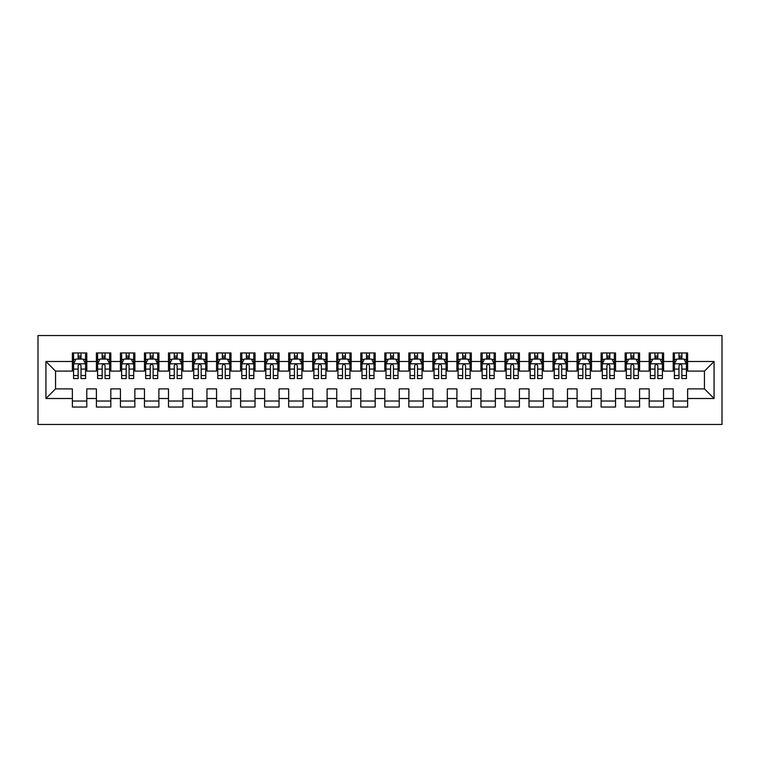 <?xml version="1.0" encoding="UTF-8"?>
<svg xmlns="http://www.w3.org/2000/svg" width="760" height="760" viewBox="0 0 760 760"><rect width="100%" height="100%" fill="white"/><g stroke="black" fill="none" stroke-linecap="round" stroke-linejoin="round"><path stroke-width="1.14" d="M38 424.46L722 424.46L722 335.54L38 335.54L38 424.46M45.932 398.506L45.932 361.494L72.371 361.494L72.371 371.108L55.546 371.108L55.546 388.892L45.932 398.506L72.371 398.506L72.371 407.037L86.792 407.037L86.792 398.506L96.406 398.506L96.406 407.037L110.817 407.037L110.817 398.506L120.431 398.506L120.431 407.037L134.852 407.037L134.852 398.506L144.466 398.506L144.466 407.037L158.887 407.037L158.887 398.506L168.501 398.506L168.501 407.037L182.923 407.037L182.923 398.506L192.536 398.506L192.536 407.037L206.957 407.037L206.957 398.506L216.571 398.506L216.571 407.037L230.993 407.037L230.993 398.506L240.607 398.506L240.607 407.037L255.027 407.037L255.027 398.506L264.642 398.506L264.642 407.037L279.062 407.037L279.062 398.506L288.676 398.506L288.676 407.037L303.088 407.037L303.088 398.506L312.702 398.506L312.702 407.037L327.123 407.037L327.123 398.506L336.737 398.506L336.737 407.037L351.158 407.037L351.158 398.506L360.772 398.506L360.772 407.037L375.193 407.037L375.193 398.506L384.807 398.506L384.807 407.037L399.228 407.037L399.228 398.506L408.842 398.506L408.842 407.037L423.263 407.037L423.263 398.506L432.877 398.506L432.877 407.037L447.298 407.037L447.298 398.506L456.912 398.506L456.912 407.037L471.323 407.037L471.323 398.506L480.938 398.506L480.938 407.037L495.358 407.037L495.358 398.506L504.972 398.506L504.972 407.037L519.394 407.037L519.394 398.506L529.008 398.506L529.008 407.037L543.428 407.037L543.428 398.506L553.042 398.506L553.042 407.037L567.464 407.037L567.464 398.506L577.077 398.506L577.077 407.037L591.498 407.037L591.498 398.506L601.112 398.506L601.112 407.037L615.533 407.037L615.533 398.506L625.147 398.506L625.147 407.037L639.568 407.037L639.568 398.506L649.183 398.506L649.183 407.037L663.594 407.037L663.594 398.506L673.208 398.506L673.208 407.037L687.629 407.037L687.629 388.892L704.453 388.892L704.453 371.108L687.629 371.108L687.629 361.494L714.067 361.494L714.067 398.506L687.629 398.506M687.629 361.494L687.629 352.963L673.208 352.963L673.208 361.494L663.594 361.494L663.594 352.963L649.183 352.963L649.183 361.494L639.568 361.494L639.568 352.963L625.147 352.963L625.147 361.494L615.533 361.494L615.533 352.963L601.112 352.963L601.112 361.494L591.498 361.494L591.498 352.963L577.077 352.963L577.077 361.494L567.464 361.494L567.464 352.963L553.042 352.963L553.042 361.494L543.428 361.494L543.428 352.963L529.008 352.963L529.008 361.494L519.394 361.494L519.394 352.963L504.972 352.963L504.972 361.494L495.358 361.494L495.358 352.963L480.938 352.963L480.938 361.494L471.323 361.494L471.323 352.963L456.912 352.963L456.912 361.494L447.298 361.494L447.298 352.963L432.877 352.963L432.877 361.494L423.263 361.494L423.263 352.963L408.842 352.963L408.842 361.494L399.228 361.494L399.228 352.963L384.807 352.963L384.807 361.494L375.193 361.494L375.193 352.963L360.772 352.963L360.772 361.494L351.158 361.494L351.158 352.963L336.737 352.963L336.737 361.494L327.123 361.494L327.123 352.963L312.702 352.963L312.702 361.494L303.088 361.494L303.088 352.963L288.676 352.963L288.676 361.494L279.062 361.494L279.062 352.963L264.642 352.963L264.642 361.494L255.027 361.494L255.027 352.963L240.607 352.963L240.607 361.494L230.993 361.494L230.993 352.963L216.571 352.963L216.571 361.494L206.957 361.494L206.957 352.963L192.536 352.963L192.536 361.494L182.923 361.494L182.923 352.963L168.501 352.963L168.501 361.494L158.887 361.494L158.887 352.963L144.466 352.963L144.466 361.494L134.852 361.494L134.852 352.963L120.431 352.963L120.431 361.494L110.817 361.494L110.817 352.963L96.406 352.963L96.406 361.494L86.792 361.494L86.792 352.963L72.371 352.963L72.371 361.494M663.594 398.506L663.594 388.892L673.208 388.892L673.208 398.506M714.067 361.494L704.453 371.108M639.568 398.506L639.568 388.892L649.183 388.892L649.183 398.506M673.208 361.494L673.208 371.108L663.594 371.108L663.594 361.494M615.533 398.506L615.533 388.892L625.147 388.892L625.147 398.506M649.183 361.494L649.183 371.108L639.568 371.108L639.568 361.494M591.498 398.506L591.498 388.892L601.112 388.892L601.112 398.506M625.147 361.494L625.147 371.108L615.533 371.108L615.533 361.494M567.464 398.506L567.464 388.892L577.077 388.892L577.077 398.506M601.112 361.494L601.112 371.108L591.498 371.108L591.498 361.494M543.428 398.506L543.428 388.892L553.042 388.892L553.042 398.506M577.077 361.494L577.077 371.108L567.464 371.108L567.464 361.494M519.394 398.506L519.394 388.892L529.008 388.892L529.008 398.506M553.042 361.494L553.042 371.108L543.428 371.108L543.428 361.494M495.358 398.506L495.358 388.892L504.972 388.892L504.972 398.506M529.008 361.494L529.008 371.108L519.394 371.108L519.394 361.494M471.323 398.506L471.323 388.892L480.938 388.892L480.938 398.506M504.972 361.494L504.972 371.108L495.358 371.108L495.358 361.494M447.298 398.506L447.298 388.892L456.912 388.892L456.912 398.506M480.938 361.494L480.938 371.108L471.323 371.108L471.323 361.494M423.263 398.506L423.263 388.892L432.877 388.892L432.877 398.506M456.912 361.494L456.912 371.108L447.298 371.108L447.298 361.494M399.228 398.506L399.228 388.892L408.842 388.892L408.842 398.506M432.877 361.494L432.877 371.108L423.263 371.108L423.263 361.494M375.193 398.506L375.193 388.892L384.807 388.892L384.807 398.506M408.842 361.494L408.842 371.108L399.228 371.108L399.228 361.494M351.158 398.506L351.158 388.892L360.772 388.892L360.772 398.506M384.807 361.494L384.807 371.108L375.193 371.108L375.193 361.494M327.123 398.506L327.123 388.892L336.737 388.892L336.737 398.506M360.772 361.494L360.772 371.108L351.158 371.108L351.158 361.494M303.088 398.506L303.088 388.892L312.702 388.892L312.702 398.506M336.737 361.494L336.737 371.108L327.123 371.108L327.123 361.494M279.062 398.506L279.062 388.892L288.676 388.892L288.676 398.506M312.702 361.494L312.702 371.108L303.088 371.108L303.088 361.494M255.027 398.506L255.027 388.892L264.642 388.892L264.642 398.506M288.676 361.494L288.676 371.108L279.062 371.108L279.062 361.494M230.993 398.506L230.993 388.892L240.607 388.892L240.607 398.506M264.642 361.494L264.642 371.108L255.027 371.108L255.027 361.494M206.957 398.506L206.957 388.892L216.571 388.892L216.571 398.506M240.607 361.494L240.607 371.108L230.993 371.108L230.993 361.494M182.923 398.506L182.923 388.892L192.536 388.892L192.536 398.506M216.571 361.494L216.571 371.108L206.957 371.108L206.957 361.494M158.887 398.506L158.887 388.892L168.501 388.892L168.501 398.506M192.536 361.494L192.536 371.108L182.923 371.108L182.923 361.494M134.852 398.506L134.852 388.892L144.466 388.892L144.466 398.506M168.501 361.494L168.501 371.108L158.887 371.108L158.887 361.494M110.817 398.506L110.817 388.892L120.431 388.892L120.431 398.506M144.466 361.494L144.466 371.108L134.852 371.108L134.852 361.494M86.792 398.506L86.792 388.892L96.406 388.892L96.406 398.506M120.431 361.494L120.431 371.108L110.817 371.108L110.817 361.494M55.546 388.892L72.371 388.892L72.371 398.506M96.406 361.494L96.406 371.108L86.792 371.108L86.792 361.494M673.208 358.967L674.414 358.967M686.432 358.967L687.629 358.967M649.183 358.967L650.38 358.967M662.397 358.967L663.594 358.967M625.147 358.967L626.344 358.967M638.362 358.967L639.568 358.967M601.112 358.967L602.309 358.967M614.327 358.967L615.533 358.967M577.077 358.967L578.274 358.967M590.292 358.967L591.498 358.967M553.042 358.967L554.249 358.967M566.257 358.967L567.464 358.967M529.008 358.967L530.214 358.967M542.231 358.967L543.428 358.967M504.972 358.967L506.179 358.967M518.197 358.967L519.394 358.967M480.938 358.967L482.144 358.967M494.161 358.967L495.358 358.967M456.912 358.967L458.109 358.967M470.126 358.967L471.323 358.967M432.877 358.967L434.074 358.967M446.091 358.967L447.298 358.967M408.842 358.967L410.039 358.967M422.056 358.967L423.263 358.967M384.807 358.967L386.004 358.967M398.022 358.967L399.228 358.967M360.772 358.967L361.978 358.967M373.996 358.967L375.193 358.967M336.737 358.967L337.944 358.967M349.961 358.967L351.158 358.967M312.702 358.967L313.909 358.967M325.926 358.967L327.123 358.967M288.676 358.967L289.873 358.967M301.891 358.967L303.088 358.967M264.642 358.967L265.838 358.967M277.856 358.967L279.062 358.967M240.607 358.967L241.803 358.967M253.821 358.967L255.027 358.967M216.571 358.967L217.768 358.967M229.786 358.967L230.993 358.967M192.536 358.967L193.743 358.967M205.751 358.967L206.957 358.967M168.501 358.967L169.708 358.967M181.725 358.967L182.923 358.967M144.466 358.967L145.673 358.967M157.691 358.967L158.887 358.967M120.431 358.967L121.638 358.967M133.655 358.967L134.852 358.967M96.406 358.967L97.603 358.967M109.62 358.967L110.817 358.967M72.371 358.967L73.568 358.967M85.585 358.967L86.792 358.967M72.371 401.033L86.792 401.033M96.406 401.033L110.817 401.033M120.431 401.033L134.852 401.033M144.466 401.033L158.887 401.033M168.501 401.033L182.923 401.033M192.536 401.033L206.957 401.033M216.571 401.033L230.993 401.033M240.607 401.033L255.027 401.033M264.642 401.033L279.062 401.033M288.676 401.033L303.088 401.033M312.702 401.033L327.123 401.033M336.737 401.033L351.158 401.033M360.772 401.033L375.193 401.033M384.807 401.033L399.228 401.033M408.842 401.033L423.263 401.033M432.877 401.033L447.298 401.033M456.912 401.033L471.323 401.033M480.938 401.033L495.358 401.033M504.972 401.033L519.394 401.033M529.008 401.033L543.428 401.033M553.042 401.033L567.464 401.033M577.077 401.033L591.498 401.033M601.112 401.033L615.533 401.033M625.147 401.033L639.568 401.033M649.183 401.033L663.594 401.033M673.208 401.033L687.629 401.033M45.932 361.494L55.546 371.108M704.453 388.892L714.067 398.506M81.016 356.088L78.138 356.088M85.585 375.544L81.016 375.544L81.016 378.556L85.585 378.556L85.585 363.897L83.182 359.091L75.971 359.091L73.568 363.897L73.568 378.556L78.138 378.556L78.138 375.544L73.568 375.544M73.568 363.897L73.568 352.963M85.585 363.897L85.585 352.963M78.138 359.091L78.138 352.963M81.016 352.963L81.016 359.091M81.016 375.544L81.016 365.702C80.056 363.85 79.097 363.85 78.138 365.702L78.138 375.544M81.016 358.967L78.138 358.967M105.051 356.088L102.172 356.088M109.62 375.544L105.051 375.544L105.051 378.556L109.62 378.556L109.62 363.897L107.217 359.091L100.006 359.091L97.603 363.897L97.603 378.556L102.172 378.556L102.172 375.544L97.603 375.544M97.603 363.897L97.603 352.963M109.62 363.897L109.62 352.963M102.172 359.091L102.172 352.963M105.051 352.963L105.051 359.091M105.051 375.544L105.051 365.702C104.091 363.85 103.132 363.85 102.172 365.702L102.172 375.544M105.051 358.967L102.172 358.967M129.086 356.088L126.207 356.088M133.655 375.544L129.086 375.544L129.086 378.556L133.655 378.556L133.655 363.897L131.252 359.091L124.041 359.091L121.638 363.897L121.638 378.556L126.207 378.556L126.207 375.544L121.638 375.544M121.638 363.897L121.638 352.963M133.655 363.897L133.655 352.963M126.207 359.091L126.207 352.963M129.086 352.963L129.086 359.091M129.086 375.544L129.086 365.702C128.126 363.85 127.167 363.85 126.207 365.702L126.207 375.544M129.086 358.967L126.207 358.967M153.121 356.088L150.233 356.088M157.691 375.544L153.121 375.544L153.121 378.556L157.691 378.556L157.691 363.897L155.287 359.091L148.077 359.091L145.673 363.897L145.673 378.556L150.233 378.556L150.233 375.544L145.673 375.544M145.673 363.897L145.673 352.963M157.691 363.897L157.691 352.963M150.233 359.091L150.233 352.963M153.121 352.963L153.121 359.091M153.121 375.544L153.121 365.702C152.161 363.85 151.202 363.85 150.233 365.702L150.233 375.544M153.121 358.967L150.233 358.967M177.156 356.088L174.268 356.088M181.725 375.544L177.156 375.544L177.156 378.556L181.725 378.556L181.725 363.897L179.322 359.091L172.111 359.091L169.708 363.897L169.708 378.556L174.268 378.556L174.268 375.544L169.708 375.544M169.708 363.897L169.708 352.963M181.725 363.897L181.725 352.963M174.268 359.091L174.268 352.963M177.156 352.963L177.156 359.091M177.156 375.544L177.156 365.702C176.196 363.85 175.237 363.85 174.268 365.702L174.268 375.544M177.156 358.967L174.268 358.967M201.191 356.088L198.303 356.088M205.751 375.544L201.191 375.544L201.191 378.556L205.751 378.556L205.751 363.897L203.347 359.091L196.147 359.091L193.743 363.897L193.743 378.556L198.303 378.556L198.303 375.544L193.743 375.544M193.743 363.897L193.743 352.963M205.751 363.897L205.751 352.963M198.303 359.091L198.303 352.963M201.191 352.963L201.191 359.091M201.191 375.544L201.191 365.702C200.232 363.85 199.272 363.85 198.303 365.702L198.303 375.544M201.191 358.967L198.303 358.967M225.226 356.088L222.338 356.088M229.786 375.544L225.226 375.544L225.226 378.556L229.786 378.556L229.786 363.897L227.382 359.091L220.172 359.091L217.768 363.897L217.768 378.556L222.338 378.556L222.338 375.544L217.768 375.544M217.768 363.897L217.768 352.963M229.786 363.897L229.786 352.963M222.338 359.091L222.338 352.963M225.226 352.963L225.226 359.091M225.226 375.544L225.226 365.702C224.266 363.85 223.298 363.85 222.338 365.702L222.338 375.544M225.226 358.967L222.338 358.967M249.261 356.088L246.373 356.088M253.821 375.544L249.261 375.544L249.261 378.556L253.821 378.556L253.821 363.897L251.417 359.091L244.207 359.091L241.803 363.897L241.803 378.556L246.373 378.556L246.373 375.544L241.803 375.544M241.803 363.897L241.803 352.963M253.821 363.897L253.821 352.963M246.373 359.091L246.373 352.963M249.261 352.963L249.261 359.091M249.261 375.544L249.261 365.702C248.292 363.85 247.333 363.85 246.373 365.702L246.373 375.544M249.261 358.967L246.373 358.967M273.286 356.088L270.408 356.088M277.856 375.544L273.286 375.544L273.286 378.556L277.856 378.556L277.856 363.897L275.452 359.091L268.242 359.091L265.838 363.897L265.838 378.556L270.408 378.556L270.408 375.544L265.838 375.544M265.838 363.897L265.838 352.963M277.856 363.897L277.856 352.963M270.408 359.091L270.408 352.963M273.286 352.963L273.286 359.091M273.286 375.544L273.286 365.702C272.327 363.85 271.367 363.85 270.408 365.702L270.408 375.544M273.286 358.967L270.408 358.967M297.322 356.088L294.443 356.088M301.891 375.544L297.322 375.544L297.322 378.556L301.891 378.556L301.891 363.897L299.488 359.091L292.277 359.091L289.873 363.897L289.873 378.556L294.443 378.556L294.443 375.544L289.873 375.544M289.873 363.897L289.873 352.963M301.891 363.897L301.891 352.963M294.443 359.091L294.443 352.963M297.322 352.963L297.322 359.091M297.322 375.544L297.322 365.702C296.362 363.85 295.402 363.85 294.443 365.702L294.443 375.544M297.322 358.967L294.443 358.967M321.356 356.088L318.478 356.088M325.926 375.544L321.356 375.544L321.356 378.556L325.926 378.556L325.926 363.897L323.522 359.091L316.312 359.091L313.909 363.897L313.909 378.556L318.478 378.556L318.478 375.544L313.909 375.544M313.909 363.897L313.909 352.963M325.926 363.897L325.926 352.963M318.478 359.091L318.478 352.963M321.356 352.963L321.356 359.091M321.356 375.544L321.356 365.702C320.397 363.85 319.438 363.85 318.478 365.702L318.478 375.544M321.356 358.967L318.478 358.967M345.391 356.088L342.503 356.088M349.961 375.544L345.391 375.544L345.391 378.556L349.961 378.556L349.961 363.897L347.558 359.091L340.347 359.091L337.944 363.897L337.944 378.556L342.503 378.556L342.503 375.544L337.944 375.544M337.944 363.897L337.944 352.963M349.961 363.897L349.961 352.963M342.503 359.091L342.503 352.963M345.391 352.963L345.391 359.091M345.391 375.544L345.391 365.702C344.432 363.85 343.472 363.85 342.503 365.702L342.503 375.544M345.391 358.967L342.503 358.967M369.426 356.088L366.538 356.088M373.996 375.544L369.426 375.544L369.426 378.556L373.996 378.556L373.996 363.897L371.592 359.091L364.382 359.091L361.978 363.897L361.978 378.556L366.538 378.556L366.538 375.544L361.978 375.544M361.978 363.897L361.978 352.963M373.996 363.897L373.996 352.963M366.538 359.091L366.538 352.963M369.426 352.963L369.426 359.091M369.426 375.544L369.426 365.702C368.467 363.85 367.507 363.85 366.538 365.702L366.538 375.544M369.426 358.967L366.538 358.967M393.462 356.088L390.573 356.088M398.022 375.544L393.462 375.544L393.462 378.556L398.022 378.556L398.022 363.897L395.618 359.091L388.408 359.091L386.004 363.897L386.004 378.556L390.573 378.556L390.573 375.544L386.004 375.544M386.004 363.897L386.004 352.963M398.022 363.897L398.022 352.963M390.573 359.091L390.573 352.963M393.462 352.963L393.462 359.091M393.462 375.544L393.462 365.702C392.502 363.85 391.533 363.85 390.573 365.702L390.573 375.544M393.462 358.967L390.573 358.967M417.497 356.088L414.608 356.088M422.056 375.544L417.497 375.544L417.497 378.556L422.056 378.556L422.056 363.897L419.653 359.091L412.442 359.091L410.039 363.897L410.039 378.556L414.608 378.556L414.608 375.544L410.039 375.544M410.039 363.897L410.039 352.963M422.056 363.897L422.056 352.963M414.608 359.091L414.608 352.963M417.497 352.963L417.497 359.091M417.497 375.544L417.497 365.702C416.537 363.85 415.568 363.85 414.608 365.702L414.608 375.544M417.497 358.967L414.608 358.967M441.522 356.088L438.644 356.088M446.091 375.544L441.522 375.544L441.522 378.556L446.091 378.556L446.091 363.897L443.688 359.091L436.477 359.091L434.074 363.897L434.074 378.556L438.644 378.556L438.644 375.544L434.074 375.544M434.074 363.897L434.074 352.963M446.091 363.897L446.091 352.963M438.644 359.091L438.644 352.963M441.522 352.963L441.522 359.091M441.522 375.544L441.522 365.702C440.562 363.85 439.603 363.85 438.644 365.702L438.644 375.544M441.522 358.967L438.644 358.967M465.557 356.088L462.678 356.088M470.126 375.544L465.557 375.544L465.557 378.556L470.126 378.556L470.126 363.897L467.723 359.091L460.512 359.091L458.109 363.897L458.109 378.556L462.678 378.556L462.678 375.544L458.109 375.544M458.109 363.897L458.109 352.963M470.126 363.897L470.126 352.963M462.678 359.091L462.678 352.963M465.557 352.963L465.557 359.091M465.557 375.544L465.557 365.702C464.597 363.85 463.638 363.85 462.678 365.702L462.678 375.544M465.557 358.967L462.678 358.967M489.592 356.088L486.714 356.088M494.161 375.544L489.592 375.544L489.592 378.556L494.161 378.556L494.161 363.897L491.758 359.091L484.548 359.091L482.144 363.897L482.144 378.556L486.714 378.556L486.714 375.544L482.144 375.544M482.144 363.897L482.144 352.963M494.161 363.897L494.161 352.963M486.714 359.091L486.714 352.963M489.592 352.963L489.592 359.091M489.592 375.544L489.592 365.702C488.632 363.85 487.673 363.85 486.714 365.702L486.714 375.544M489.592 358.967L486.714 358.967M513.627 356.088L510.739 356.088M518.197 375.544L513.627 375.544L513.627 378.556L518.197 378.556L518.197 363.897L515.793 359.091L508.582 359.091L506.179 363.897L506.179 378.556L510.739 378.556L510.739 375.544L506.179 375.544M506.179 363.897L506.179 352.963M518.197 363.897L518.197 352.963M510.739 359.091L510.739 352.963M513.627 352.963L513.627 359.091M513.627 375.544L513.627 365.702C512.667 363.85 511.708 363.85 510.739 365.702L510.739 375.544M513.627 358.967L510.739 358.967M537.662 356.088L534.774 356.088M542.231 375.544L537.662 375.544L537.662 378.556L542.231 378.556L542.231 363.897L539.828 359.091L532.617 359.091L530.214 363.897L530.214 378.556L534.774 378.556L534.774 375.544L530.214 375.544M530.214 363.897L530.214 352.963M542.231 363.897L542.231 352.963M534.774 359.091L534.774 352.963M537.662 352.963L537.662 359.091M537.662 375.544L537.662 365.702C536.702 363.85 535.743 363.85 534.774 365.702L534.774 375.544M537.662 358.967L534.774 358.967M561.697 356.088L558.809 356.088M566.257 375.544L561.697 375.544L561.697 378.556L566.257 378.556L566.257 363.897L563.853 359.091L556.653 359.091L554.249 363.897L554.249 378.556L558.809 378.556L558.809 375.544L554.249 375.544M554.249 363.897L554.249 352.963M566.257 363.897L566.257 352.963M558.809 359.091L558.809 352.963M561.697 352.963L561.697 359.091M561.697 375.544L561.697 365.702C560.737 363.85 559.778 363.85 558.809 365.702L558.809 375.544M561.697 358.967L558.809 358.967M585.732 356.088L582.844 356.088M590.292 375.544L585.732 375.544L585.732 378.556L590.292 378.556L590.292 363.897L587.889 359.091L580.678 359.091L578.274 363.897L578.274 378.556L582.844 378.556L582.844 375.544L578.274 375.544M578.274 363.897L578.274 352.963M590.292 363.897L590.292 352.963M582.844 359.091L582.844 352.963M585.732 352.963L585.732 359.091M585.732 375.544L585.732 365.702C584.772 363.85 583.803 363.85 582.844 365.702L582.844 375.544M585.732 358.967L582.844 358.967M609.767 356.088L606.879 356.088M614.327 375.544L609.767 375.544L609.767 378.556L614.327 378.556L614.327 363.897L611.923 359.091L604.713 359.091L602.309 363.897L602.309 378.556L606.879 378.556L606.879 375.544L602.309 375.544M602.309 363.897L602.309 352.963M614.327 363.897L614.327 352.963M606.879 359.091L606.879 352.963M609.767 352.963L609.767 359.091M609.767 375.544L609.767 365.702C608.798 363.85 607.839 363.85 606.879 365.702L606.879 375.544M609.767 358.967L606.879 358.967M633.792 356.088L630.914 356.088M638.362 375.544L633.792 375.544L633.792 378.556L638.362 378.556L638.362 363.897L635.958 359.091L628.748 359.091L626.344 363.897L626.344 378.556L630.914 378.556L630.914 375.544L626.344 375.544M626.344 363.897L626.344 352.963M638.362 363.897L638.362 352.963M630.914 359.091L630.914 352.963M633.792 352.963L633.792 359.091M633.792 375.544L633.792 365.702C632.833 363.85 631.873 363.85 630.914 365.702L630.914 375.544M633.792 358.967L630.914 358.967M657.827 356.088L654.949 356.088M662.397 375.544L657.827 375.544L657.827 378.556L662.397 378.556L662.397 363.897L659.994 359.091L652.783 359.091L650.38 363.897L650.38 378.556L654.949 378.556L654.949 375.544L650.38 375.544M650.38 363.897L650.38 352.963M662.397 363.897L662.397 352.963M654.949 359.091L654.949 352.963M657.827 352.963L657.827 359.091M657.827 375.544L657.827 365.702C656.868 363.85 655.908 363.85 654.949 365.702L654.949 375.544M657.827 358.967L654.949 358.967M681.862 356.088L678.984 356.088M686.432 375.544L681.862 375.544L681.862 378.556L686.432 378.556L686.432 363.897L684.028 359.091L676.818 359.091L674.414 363.897L674.414 378.556L678.984 378.556L678.984 375.544L674.414 375.544M674.414 363.897L674.414 352.963M686.432 363.897L686.432 352.963M678.984 359.091L678.984 352.963M681.862 352.963L681.862 359.091M681.862 375.544L681.862 365.702C680.903 363.85 679.943 363.85 678.984 365.702L678.984 375.544M681.862 358.967L678.984 358.967M85.528 363.774L73.635 363.774M73.568 359.375L75.829 359.375M83.324 359.375L85.585 359.375M78.138 369.103L73.568 369.103M85.585 369.103L81.016 369.103M81.016 357.618L78.138 357.618M109.563 363.774L97.66 363.774M97.603 359.375L99.864 359.375M107.359 359.375L109.62 359.375M102.172 369.103L97.603 369.103M109.62 369.103L105.051 369.103M105.051 357.618L102.172 357.618M133.599 363.774L121.695 363.774M121.638 359.375L123.899 359.375M131.394 359.375L133.655 359.375M126.207 369.103L121.638 369.103M133.655 369.103L129.086 369.103M129.086 357.618L126.207 357.618M157.624 363.774L145.73 363.774M145.673 359.375L147.934 359.375M155.43 359.375L157.691 359.375M150.233 369.103L145.673 369.103M157.691 369.103L153.121 369.103M153.121 357.618L150.233 357.618M181.659 363.774L169.765 363.774M169.708 359.375L171.959 359.375M179.464 359.375L181.725 359.375M174.268 369.103L169.708 369.103M181.725 369.103L177.156 369.103M177.156 357.618L174.268 357.618M205.694 363.774L193.8 363.774M193.743 359.375L195.994 359.375M203.5 359.375L205.751 359.375M198.303 369.103L193.743 369.103M205.751 369.103L201.191 369.103M201.191 357.618L198.303 357.618M229.729 363.774L217.835 363.774M217.768 359.375L220.03 359.375M227.534 359.375L229.786 359.375M222.338 369.103L217.768 369.103M229.786 369.103L225.226 369.103M225.226 357.618L222.338 357.618M253.764 363.774L241.87 363.774M241.803 359.375L244.065 359.375M251.56 359.375L253.821 359.375M246.373 369.103L241.803 369.103M253.821 369.103L249.261 369.103M249.261 357.618L246.373 357.618M277.799 363.774L265.895 363.774M265.838 359.375L268.099 359.375M275.595 359.375L277.856 359.375M270.408 369.103L265.838 369.103M277.856 369.103L273.286 369.103M273.286 357.618L270.408 357.618M301.834 363.774L289.93 363.774M289.873 359.375L292.135 359.375M299.63 359.375L301.891 359.375M294.443 369.103L289.873 369.103M301.891 369.103L297.322 369.103M297.322 357.618L294.443 357.618M325.859 363.774L313.966 363.774M313.909 359.375L316.169 359.375M323.665 359.375L325.926 359.375M318.478 369.103L313.909 369.103M325.926 369.103L321.356 369.103M321.356 357.618L318.478 357.618M349.894 363.774L338 363.774M337.944 359.375L340.204 359.375M347.7 359.375L349.961 359.375M342.503 369.103L337.944 369.103M349.961 369.103L345.391 369.103M345.391 357.618L342.503 357.618M373.93 363.774L362.035 363.774M361.978 359.375L364.23 359.375M371.735 359.375L373.996 359.375M366.538 369.103L361.978 369.103M373.996 369.103L369.426 369.103M369.426 357.618L366.538 357.618M397.964 363.774L386.07 363.774M386.004 359.375L388.265 359.375M395.77 359.375L398.022 359.375M390.573 369.103L386.004 369.103M398.022 369.103L393.462 369.103M393.462 357.618L390.573 357.618M421.999 363.774L410.106 363.774M410.039 359.375L412.3 359.375M419.795 359.375L422.056 359.375M414.608 369.103L410.039 369.103M422.056 369.103L417.497 369.103M417.497 357.618L414.608 357.618M446.034 363.774L434.14 363.774M434.074 359.375L436.335 359.375M443.83 359.375L446.091 359.375M438.644 369.103L434.074 369.103M446.091 369.103L441.522 369.103M441.522 357.618L438.644 357.618M470.07 363.774L458.166 363.774M458.109 359.375L460.37 359.375M467.865 359.375L470.126 359.375M462.678 369.103L458.109 369.103M470.126 369.103L465.557 369.103M465.557 357.618L462.678 357.618M494.104 363.774L482.201 363.774M482.144 359.375L484.405 359.375M491.9 359.375L494.161 359.375M486.714 369.103L482.144 369.103M494.161 369.103L489.592 369.103M489.592 357.618L486.714 357.618M518.13 363.774L506.236 363.774M506.179 359.375L508.44 359.375M515.936 359.375L518.197 359.375M510.739 369.103L506.179 369.103M518.197 369.103L513.627 369.103M513.627 357.618L510.739 357.618M542.165 363.774L530.271 363.774M530.214 359.375L532.466 359.375M539.971 359.375L542.231 359.375M534.774 369.103L530.214 369.103M542.231 369.103L537.662 369.103M537.662 357.618L534.774 357.618M566.2 363.774L554.306 363.774M554.249 359.375L556.5 359.375M564.005 359.375L566.257 359.375M558.809 369.103L554.249 369.103M566.257 369.103L561.697 369.103M561.697 357.618L558.809 357.618M590.235 363.774L578.341 363.774M578.274 359.375L580.535 359.375M588.04 359.375L590.292 359.375M582.844 369.103L578.274 369.103M590.292 369.103L585.732 369.103M585.732 357.618L582.844 357.618M614.27 363.774L602.376 363.774M602.309 359.375L604.57 359.375M612.066 359.375L614.327 359.375M606.879 369.103L602.309 369.103M614.327 369.103L609.767 369.103M609.767 357.618L606.879 357.618M638.305 363.774L626.401 363.774M626.344 359.375L628.606 359.375M636.101 359.375L638.362 359.375M630.914 369.103L626.344 369.103M638.362 369.103L633.792 369.103M633.792 357.618L630.914 357.618M662.34 363.774L650.436 363.774M650.38 359.375L652.64 359.375M660.136 359.375L662.397 359.375M654.949 369.103L650.38 369.103M662.397 369.103L657.827 369.103M657.827 357.618L654.949 357.618M686.365 363.774L674.471 363.774M674.414 359.375L676.675 359.375M684.171 359.375L686.432 359.375M678.984 369.103L674.414 369.103M686.432 369.103L681.862 369.103M681.862 357.618L678.984 357.618"/></g></svg>

